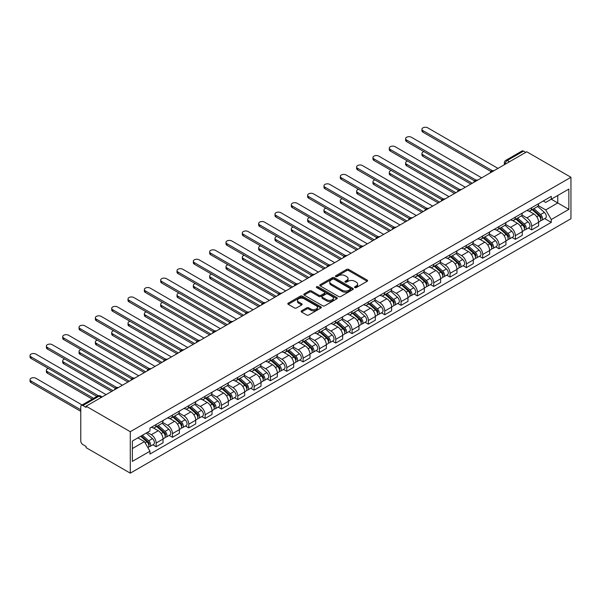 <?xml version="1.0" encoding="UTF-8"?>
<svg xmlns="http://www.w3.org/2000/svg" width="601" height="601" viewBox="0 0 601 601"><rect width="100%" height="100%" fill="white"/><g stroke="black" fill="none" stroke-linecap="round" stroke-linejoin="round"><path stroke-width="0.9" d="M354.83 287.586A1.014 0.586 0 0 0 356.265 287.586L367.188 281.283A1.45 0.841 0 0 0 367.609 280.69A1.45 0.841 0 0 0 367.188 280.096L348.693 269.421A1.45 0.841 0 0 0 346.634 269.421L335.719 275.724A1.014 0.586 0 0 0 335.418 276.137A1.014 0.586 0 0 0 335.719 276.55A1.014 0.586 0 0 0 337.161 276.55L338.573 275.739A4.65 2.682 0 0 1 345.147 275.739L346.687 276.625A4.65 2.682 0 0 1 348.047 278.526A4.65 2.682 0 0 1 346.687 280.419L345.274 281.238A1.014 0.586 0 0 0 344.974 281.651A1.014 0.586 0 0 0 345.274 282.064A1.014 0.586 0 0 0 346.717 282.064L348.129 281.253A4.65 2.682 0 0 1 354.703 281.253L356.243 282.139A4.65 2.682 0 0 1 357.603 284.04A4.65 2.682 0 0 1 356.243 285.941L354.83 286.752A1.014 0.586 0 0 0 354.53 287.173A1.014 0.586 0 0 0 354.83 287.586L354.83 286.752M301.529 310.822A1.45 0.841 0 0 0 301.109 311.416A1.45 0.841 0 0 0 301.529 312.009L306.72 315.007A1.45 0.841 0 0 0 308.779 315.007L320.896 308.005A1.45 0.841 0 0 0 321.325 307.411A1.45 0.841 0 0 0 320.896 306.818L302.408 296.143A1.45 0.841 0 0 0 300.35 296.143L288.225 303.144A1.45 0.841 0 0 0 287.804 303.73A1.45 0.841 0 0 0 288.225 304.324L294.498 307.945A1.45 0.841 0 0 0 296.548 307.945L301.74 304.947A1.45 0.841 0 0 0 302.16 304.354A1.45 0.841 0 0 0 301.74 303.76L298.629 301.972A3.884 2.246 0 0 1 297.487 300.38A3.884 2.246 0 0 1 299.891 298.306A3.884 2.246 0 0 1 304.129 298.795L316.299 305.826A3.884 2.246 0 0 1 317.441 307.411A3.884 2.246 0 0 1 315.037 309.485A3.884 2.246 0 0 1 310.807 308.997L308.779 307.825A1.45 0.841 0 0 0 306.72 307.825L301.529 310.822L301.529 312.009M130.274 431.698L86.108 406.193L526.777 151.775L570.95 177.28L130.274 431.698L130.274 473.152L570.95 218.734L570.95 177.28M338.671 296.556A1.45 0.841 0 0 0 340.729 296.556L352.855 289.554A1.45 0.841 0 0 0 353.275 288.961A1.45 0.841 0 0 0 352.855 288.367L334.359 277.692A1.45 0.841 0 0 0 332.3 277.692L320.183 284.694A1.45 0.841 0 0 0 319.755 285.287A1.45 0.841 0 0 0 320.183 285.881L338.671 296.556M317.043 287.804A1.014 0.586 0 0 1 318.072 287.947L318.072 286.737L336.876 297.593A1.45 0.841 0 0 1 337.304 298.186A1.45 0.841 0 0 1 336.876 298.78L324.75 305.781A1.45 0.841 0 0 1 322.699 305.781L304.204 295.106L304.204 293.919A1.45 0.841 0 0 0 303.775 294.513A1.45 0.841 0 0 0 304.204 295.106M304.204 293.919L309.395 290.922A1.45 0.841 0 0 1 311.446 290.922L318.943 295.249A1.45 0.841 0 0 0 321.002 295.249L324.442 293.265A1.45 0.841 0 0 0 324.871 292.672A1.45 0.841 0 0 0 324.442 292.078L316.637 287.571A1.014 0.586 0 0 1 316.336 287.158A1.014 0.586 0 0 1 316.967 286.609A1.014 0.586 0 0 1 318.072 286.737M86.108 406.193L86.108 407.403L82.863 405.532A2.96 1.713 -120 0 0 81.383 405.382A2.96 1.713 -120 0 0 80.767 406.742L80.767 440.946A2.96 1.713 -120 0 0 82.863 444.567L86.108 446.445L86.108 447.655L130.274 473.152M509.505 161.744L507.312 160.475A2.96 1.713 60 0 0 505.832 160.332L522.051 150.964A2.96 1.713 60 0 1 523.531 151.114L507.312 160.475A2.96 1.713 120 0 0 505.216 164.103L505.216 164.223M525.732 152.384L523.531 151.114M531.697 207.676A6.806 3.929 60 0 1 530.285 210.733L537.196 206.744A6.806 3.929 -120 0 0 538.609 203.686M521.893 215.008L526.882 217.893A6.806 3.929 60 0 1 531.697 226.231L538.609 222.242A6.806 3.929 -120 0 0 533.793 213.903L528.85 211.049M538.609 222.242L538.609 225.923L531.697 229.913L528.384 228.004M530.285 210.733A6.806 3.929 60 0 1 526.934 210.425M531.697 226.231L531.697 229.913M515.365 217.104A6.806 3.929 60 0 1 513.96 220.161L520.864 216.172A6.806 3.929 -120 0 0 522.277 213.115M512.06 237.433L515.365 239.341L522.277 235.352L522.277 231.67A6.806 3.929 -120 0 0 517.461 223.332L512.518 220.469M513.96 220.161A6.806 3.929 60 0 1 510.61 219.853M505.561 224.436L510.557 227.313A6.806 3.929 60 0 1 515.365 235.66L515.365 239.341M499.04 226.532A6.806 3.929 60 0 1 497.628 229.59L504.539 225.6A6.806 3.929 -120 0 0 505.944 222.543M495.727 246.861L499.04 248.769L505.952 244.78L505.952 241.099A6.806 3.929 -120 0 0 501.136 232.752L496.186 229.898M497.628 229.59A6.806 3.929 60 0 1 494.277 229.281M489.237 233.864L494.225 236.741A6.806 3.929 60 0 1 499.04 245.08L499.04 248.769M482.708 235.96A6.806 3.929 60 0 1 481.303 239.018L488.207 235.029A6.806 3.929 -120 0 0 489.62 231.971M479.395 256.281L482.708 258.197L489.62 254.208L489.62 250.519A6.806 3.929 -120 0 0 484.804 242.18L479.861 239.326M481.303 239.018A6.806 3.929 60 0 1 477.945 238.71M472.904 243.292L477.893 246.17A6.806 3.929 60 0 1 482.708 254.508L482.708 258.197M466.384 245.388A6.806 3.929 60 0 1 464.971 248.446L471.883 244.457A6.806 3.929 -120 0 0 473.287 241.399M463.07 265.71L466.384 267.625L473.287 263.636L473.287 259.948A6.806 3.929 -120 0 0 468.472 251.609L463.529 248.754M464.971 248.446A6.806 3.929 60 0 1 461.621 248.138M456.58 252.72L461.568 255.598A6.806 3.929 60 0 1 466.384 263.937L466.384 267.625M450.051 254.816A6.806 3.929 60 0 1 448.639 257.867L455.55 253.885A6.806 3.929 -120 0 0 456.963 250.827M446.738 275.138L450.051 277.053L456.963 273.064L456.963 269.376A6.806 3.929 -120 0 0 452.147 261.037L447.204 258.182M448.639 257.867A6.806 3.929 60 0 1 445.288 257.566M440.248 262.149L445.236 265.026A6.806 3.929 60 0 1 450.051 273.365L450.051 277.053M433.727 264.237A6.806 3.929 60 0 1 432.314 267.295L439.218 263.306A6.806 3.929 -120 0 0 440.631 260.256M430.414 284.566L433.727 286.482L440.631 282.493L440.631 278.804A6.806 3.929 -120 0 0 435.815 270.465L430.872 267.61M432.314 267.295A6.806 3.929 60 0 1 428.964 266.987M423.923 271.569L428.911 274.454A6.806 3.929 60 0 1 433.727 282.793L433.727 286.482M417.394 273.665A6.806 3.929 60 0 1 415.982 276.723L422.894 272.734A6.806 3.929 -120 0 0 424.306 269.676M414.081 293.994L417.394 295.91L424.306 291.921L424.306 288.232A6.806 3.929 -120 0 0 419.49 279.893L414.547 277.038M415.982 276.723A6.806 3.929 60 0 1 412.632 276.415M407.591 280.998L412.579 283.882A6.806 3.929 60 0 1 417.394 292.221L417.394 295.91M401.062 283.094A6.806 3.929 60 0 1 399.657 286.151L406.561 282.162A6.806 3.929 -120 0 0 407.974 279.104M397.757 303.422L401.062 305.338L407.974 301.349L407.974 297.66A6.806 3.929 -120 0 0 403.158 289.321L398.215 286.467M399.657 286.151A6.806 3.929 60 0 1 396.307 285.843M391.259 290.426L396.254 293.311A6.806 3.929 60 0 1 401.062 301.649L401.062 305.338M384.738 292.522A6.806 3.929 60 0 1 383.325 295.579L390.237 291.59A6.806 3.929 -120 0 0 391.642 288.533M381.425 312.851L384.738 314.759L391.642 310.777L391.642 307.088A6.806 3.929 -120 0 0 386.834 298.75L381.883 295.895M383.325 295.579A6.806 3.929 60 0 1 379.975 295.271M374.934 299.854L379.922 302.739A6.806 3.929 60 0 1 384.738 311.078L384.738 314.759M368.405 301.95A6.806 3.929 60 0 1 367.001 305.007L373.905 301.018A6.806 3.929 -120 0 0 375.317 297.961M365.092 322.279L368.405 324.187L375.317 320.198L375.317 316.517A6.806 3.929 -120 0 0 370.501 308.178L365.558 305.323M367.001 305.007A6.806 3.929 60 0 1 363.643 304.699M358.602 309.282L363.59 312.167A6.806 3.929 60 0 1 368.405 320.506L368.405 324.187M352.081 311.378A6.806 3.929 60 0 1 350.668 314.436L357.58 310.447A6.806 3.929 -120 0 0 358.985 307.389M348.768 331.707L352.081 333.615L358.985 329.626L358.985 325.945A6.806 3.929 -120 0 0 354.169 317.606L349.226 314.751M350.668 314.436A6.806 3.929 60 0 1 347.318 314.128M342.277 318.71L347.265 321.588A6.806 3.929 60 0 1 352.081 329.934L352.081 333.615M335.749 320.806A6.806 3.929 60 0 1 334.336 323.864L341.248 319.875A6.806 3.929 -120 0 0 342.66 316.817M332.436 341.135L335.749 343.043L342.66 339.054L342.66 335.373A6.806 3.929 -120 0 0 337.845 327.027L332.901 324.172M334.336 323.864A6.806 3.929 60 0 1 330.986 323.556M325.945 328.138L330.933 331.016A6.806 3.929 60 0 1 335.749 339.355L335.749 343.043M319.424 330.234A6.806 3.929 60 0 1 318.012 333.292L324.916 329.303A6.806 3.929 -120 0 0 326.328 326.245M316.111 350.563L319.424 352.471L326.328 348.482L326.328 344.794A6.806 3.929 -120 0 0 321.512 336.455L316.569 333.6M318.012 333.292A6.806 3.929 60 0 1 314.661 332.984M309.62 337.567L314.608 340.444A6.806 3.929 60 0 1 319.424 348.783L319.424 352.471M303.092 339.663A6.806 3.929 60 0 1 301.679 342.72L308.591 338.731A6.806 3.929 -120 0 0 310.003 335.674M299.779 359.984L303.092 361.9L310.003 357.911L310.003 354.222A6.806 3.929 -120 0 0 305.188 345.883L300.237 343.028M301.679 342.72A6.806 3.929 60 0 1 298.329 342.412M293.288 346.995L298.276 349.872A6.806 3.929 60 0 1 303.092 358.211L303.092 361.9M286.76 349.091A6.806 3.929 60 0 1 285.355 352.141L292.259 348.159A6.806 3.929 -120 0 0 293.671 345.102M283.454 369.412L286.76 371.328L293.671 367.339L293.671 363.65A6.806 3.929 -120 0 0 288.856 355.311L283.912 352.456M285.355 352.141A6.806 3.929 60 0 1 282.004 351.84M276.956 356.423L281.952 359.3A6.806 3.929 60 0 1 286.76 367.639L286.76 371.328M270.435 358.512A6.806 3.929 60 0 1 269.023 361.569L275.934 357.58A6.806 3.929 -120 0 0 277.339 354.53M267.122 378.84L270.435 380.756L277.339 376.767L277.339 373.078A6.806 3.929 -120 0 0 272.531 364.739L267.58 361.885M269.023 361.569A6.806 3.929 60 0 1 265.672 361.261M260.631 365.844L265.619 368.729A6.806 3.929 60 0 1 270.435 377.067L270.435 380.756M254.103 367.94A6.806 3.929 60 0 1 252.698 370.997L259.602 367.008A6.806 3.929 -120 0 0 261.014 363.951M250.79 388.269L254.103 390.184L261.014 386.195L261.014 382.506A6.806 3.929 -120 0 0 256.199 374.168L251.256 371.313M252.698 370.997A6.806 3.929 60 0 1 249.34 370.689M244.299 375.272L249.287 378.157A6.806 3.929 60 0 1 254.103 386.496L254.103 390.184M237.778 377.368A6.806 3.929 60 0 1 236.366 380.425L243.277 376.436A6.806 3.929 -120 0 0 244.682 373.379M234.465 397.697L237.778 399.612L244.682 395.623L244.682 391.935A6.806 3.929 -120 0 0 239.867 383.596L234.923 380.741M236.366 380.425A6.806 3.929 60 0 1 233.015 380.117M227.974 384.7L232.963 387.585A6.806 3.929 60 0 1 237.778 395.924L237.778 399.612M221.446 386.796A6.806 3.929 60 0 1 220.034 389.854L226.945 385.865A6.806 3.929 -120 0 0 228.357 382.807M218.133 407.125L221.446 409.033L228.357 405.051L228.357 401.363A6.806 3.929 -120 0 0 223.542 393.024L218.599 390.169M220.034 389.854A6.806 3.929 60 0 1 216.683 389.546M211.642 394.128L216.63 397.013A6.806 3.929 60 0 1 221.446 405.352L221.446 409.033M205.121 396.224A6.806 3.929 60 0 1 203.709 399.282L210.613 395.293A6.806 3.929 -120 0 0 212.025 392.235M201.808 416.553L205.121 418.461L212.025 414.472L212.025 410.791A6.806 3.929 -120 0 0 207.21 402.452L202.267 399.597M203.709 399.282A6.806 3.929 60 0 1 200.358 398.974M195.31 403.556L200.306 406.441A6.806 3.929 60 0 1 205.121 414.78L205.121 418.461M188.789 405.652A6.806 3.929 60 0 1 187.377 408.71L194.288 404.721A6.806 3.929 -120 0 0 195.701 401.663M185.476 425.981L188.789 427.889L195.701 423.9L195.701 420.219A6.806 3.929 -120 0 0 190.885 411.88L185.934 409.026M187.377 408.71A6.806 3.929 60 0 1 184.026 408.402M178.985 412.985L183.974 415.862A6.806 3.929 60 0 1 188.789 424.208L188.789 427.889M172.457 415.081A6.806 3.929 60 0 1 171.052 418.138L177.956 414.149A6.806 3.929 -120 0 0 179.368 411.092M169.151 435.409L172.457 437.318L179.368 433.329L179.368 429.647A6.806 3.929 -120 0 0 174.553 421.301L169.61 418.446M171.052 418.138A6.806 3.929 60 0 1 167.702 417.83M162.653 422.413L167.649 425.29A6.806 3.929 60 0 1 172.457 433.629L172.457 437.318M156.132 424.509A6.806 3.929 60 0 1 154.72 427.566L161.631 423.577A6.806 3.929 -120 0 0 163.036 420.52M152.819 444.838L156.132 446.746L163.036 442.757L163.036 439.068A6.806 3.929 -120 0 0 158.228 430.729L153.278 427.874M154.72 427.566A6.806 3.929 60 0 1 151.369 427.258M147.335 432.427L151.317 434.718A6.806 3.929 60 0 1 156.132 443.057L156.132 446.746M543.266 200.997L545.723 202.417L568.854 189.06L557.758 195.468L557.758 202.965L545.723 209.914L538.226 205.58M132.37 448.556L144.405 441.607L149.957 451.216L132.37 461.373L132.37 441.066L149.957 430.909L149.957 428.07L551.275 196.377L551.275 199.216L568.854 209.366L551.275 219.523L545.723 209.914M568.854 189.06L568.854 209.366M149.957 451.216L149.957 454.055L551.275 222.362L551.275 219.523M144.405 441.607L137.914 437.866M544.716 218.576L551.275 222.362M355.236 287.729L356.243 287.15A4.65 2.682 0 0 0 357.603 285.25L357.603 284.04M348.047 278.526L348.047 279.735A4.65 2.682 0 0 1 346.687 281.629L345.68 282.215M367.166 281.291L348.693 270.63A1.45 0.841 0 0 0 346.634 270.63L336.124 276.693M352.832 289.569L334.359 278.902A1.45 0.841 0 0 0 332.3 278.902L320.198 285.888L320.183 284.694M350.285 289.381A1.014 0.586 0 0 0 350.578 288.961A1.014 0.586 0 0 0 350.285 288.548L334.051 279.18A1.014 0.586 0 0 0 332.608 279.18L331.121 280.036A4.65 2.682 0 0 0 329.761 281.937A4.65 2.682 0 0 0 331.121 283.83L342.217 290.238A4.65 2.682 0 0 0 348.79 290.238L350.285 289.381L350.285 290.591A1.014 0.586 0 0 0 350.578 290.17L350.578 288.961M329.761 281.937L329.761 283.146A4.65 2.682 0 0 0 331.121 285.039L331.121 283.83M350.285 290.591L348.79 291.447A4.65 2.682 0 0 1 342.217 291.447L331.121 285.039M304.219 295.114L309.395 292.131L309.395 290.922M324.871 292.672L324.871 293.881A1.45 0.841 0 0 1 324.442 294.475L321.002 296.458A1.45 0.841 0 0 1 318.943 296.458L311.446 292.131A1.45 0.841 0 0 0 309.395 292.131M318.072 287.947L336.853 298.795M326.726 299.741A3.884 2.246 0 0 0 330.963 300.23A3.884 2.246 0 0 0 333.367 298.156A3.884 2.246 0 0 0 332.225 296.571L327.936 294.092A1.45 0.841 0 0 0 325.885 294.092L322.436 296.083A1.45 0.841 0 0 0 322.016 296.676A1.45 0.841 0 0 0 322.436 297.27L326.726 299.741L326.726 300.951A3.884 2.246 0 0 0 330.963 301.439A3.884 2.246 0 0 0 333.367 299.366L333.367 298.156M322.016 296.676L322.016 297.886A1.45 0.841 0 0 0 322.436 298.479L322.436 297.27M326.726 300.951L322.436 298.479M317.441 307.411L317.441 308.621A3.884 2.246 0 0 1 315.037 310.694A3.884 2.246 0 0 1 310.807 310.206L308.779 309.034A1.45 0.841 0 0 0 306.72 309.034L301.552 312.017M297.487 300.38L297.487 301.589A3.884 2.246 0 0 0 298.629 303.174L298.629 301.972M301.717 304.962L298.629 303.174M320.896 306.818L320.896 308.005L302.408 297.352A1.45 0.841 0 0 0 300.35 297.352L288.247 304.339M532.17 209.644L538.827 215.586A3.704 2.134 60 0 1 539.983 221.303L538.601 222.1M532.343 209.802L535.476 211.612M423.93 151.625A3.403 1.968 -0 0 0 421.947 153.405A3.403 1.968 -0 0 0 422.946 154.795L472.243 183.26M532.839 209.261L540.246 215.864A1.773 1.029 60 0 1 540.802 218.614A1.773 1.029 60 0 1 540.637 218.674M533.951 208.615L540.6 214.557A3.704 2.134 60 0 1 541.764 220.282A3.704 2.134 60 0 1 540.645 220.394M537.662 206.391L544.371 212.378A3.704 2.134 60 0 1 545.535 218.103L541.764 220.282M470.883 184.049L422.946 156.373A3.403 1.968 180 0 1 421.947 154.975L421.947 153.405M490.957 171.465L422.946 132.197A3.403 1.968 180 0 1 421.947 130.808L421.947 129.238A3.403 1.968 -0 0 0 422.946 130.627L492.309 170.669M497.996 168.393L427.754 127.848A3.403 1.968 -0 0 0 424.051 127.42A3.403 1.968 -0 0 0 421.947 129.238M515.838 219.072L522.494 225.007A3.704 2.134 60 0 1 523.659 230.731L522.277 231.528M516.019 219.23L519.151 221.04M407.598 161.045A3.403 1.968 -0 0 0 405.615 162.833A3.403 1.968 -0 0 0 406.614 164.223L455.911 192.688M516.514 218.689L523.914 225.292A1.773 1.029 60 0 1 524.47 228.042A1.773 1.029 60 0 1 524.312 228.102M517.619 218.043L524.275 223.985A3.704 2.134 60 0 1 525.439 229.702A3.704 2.134 60 0 1 524.32 229.822M521.33 215.819L528.046 221.807A3.704 2.134 60 0 1 529.203 227.531L525.439 229.702M454.551 193.477L406.614 165.793A3.403 1.968 180 0 1 405.615 164.404L405.615 162.833M499.514 228.5L506.162 234.435A3.704 2.134 60 0 1 507.327 240.16L505.944 240.956M499.686 228.658L502.819 230.468M391.274 170.474A3.403 1.968 -0 0 0 389.29 172.262A3.403 1.968 -0 0 0 390.282 173.651L439.586 202.116M500.182 228.11L507.59 234.721A1.773 1.029 60 0 1 508.145 237.47A1.773 1.029 60 0 1 507.98 237.53M501.294 227.471L507.943 233.413A3.704 2.134 60 0 1 509.107 239.13A3.704 2.134 60 0 1 507.988 239.251M504.998 225.247L511.714 231.235A3.704 2.134 60 0 1 512.878 236.959L509.107 239.13M438.227 202.905L390.282 175.222A3.403 1.968 180 0 1 389.29 173.832L389.29 172.262M474.625 180.893L406.614 141.626A3.403 1.968 180 0 1 405.615 140.236L405.615 138.658A3.403 1.968 -0 0 0 406.614 140.056L475.977 180.097M481.664 177.821L411.43 137.268A3.403 1.968 -0 0 0 407.718 136.848A3.403 1.968 -0 0 0 405.615 138.658M458.3 190.314L390.282 151.054A3.403 1.968 180 0 1 389.29 149.664L389.29 148.086A3.403 1.968 -0 0 0 390.282 149.476L459.652 189.525M465.332 187.249L395.097 146.697A3.403 1.968 -0 0 0 391.386 146.276A3.403 1.968 -0 0 0 389.29 148.086M483.181 237.928L489.838 243.863A3.704 2.134 60 0 1 491.002 249.588L489.62 250.384M483.362 238.086L486.494 239.897M374.941 179.902A3.403 1.968 -0 0 0 372.958 181.69A3.403 1.968 -0 0 0 373.957 183.08L423.254 211.544M483.858 237.538L491.257 244.149A1.773 1.029 60 0 1 491.813 246.891A1.773 1.029 60 0 1 491.656 246.958M484.962 236.899L491.618 242.842A3.704 2.134 60 0 1 492.775 248.559A3.704 2.134 60 0 1 491.663 248.679M488.673 234.675L495.382 240.663A3.704 2.134 60 0 1 496.546 246.387L492.775 248.559M421.894 212.326L373.957 184.65A3.403 1.968 180 0 1 372.958 183.26L372.958 181.69M466.857 247.357L473.505 253.291A3.704 2.134 60 0 1 474.67 259.016L473.287 259.812M467.03 247.514L470.162 249.317M358.617 189.33A3.403 1.968 -0 0 0 356.626 191.118A3.403 1.968 -0 0 0 357.625 192.508L406.93 220.973M467.525 246.966L474.933 253.577A1.773 1.029 60 0 1 475.489 256.319A1.773 1.029 60 0 1 475.323 256.387M468.63 246.327L475.286 252.262A3.704 2.134 60 0 1 476.45 257.987A3.704 2.134 60 0 1 475.331 258.107M472.341 244.104L479.057 250.091A3.704 2.134 60 0 1 480.214 255.816L476.45 257.987M405.57 221.754L357.625 194.078A3.403 1.968 180 0 1 356.626 192.688L356.626 191.118M450.525 256.785L457.181 262.72A3.704 2.134 60 0 1 458.338 268.444L456.963 269.24M450.705 256.943L453.83 258.746M342.285 198.758A3.403 1.968 -0 0 0 340.301 200.546A3.403 1.968 -0 0 0 341.3 201.936L390.597 230.401M451.193 256.394L458.601 263.005A1.773 1.029 60 0 1 459.156 265.747A1.773 1.029 60 0 1 458.999 265.815M452.305 255.756L458.961 261.69A3.704 2.134 60 0 1 460.118 267.415A3.704 2.134 60 0 1 458.999 267.535M456.016 253.532L462.725 259.519A3.704 2.134 60 0 1 463.889 265.236L460.118 267.415M389.238 231.182L341.3 203.506A3.403 1.968 180 0 1 340.301 202.116L340.301 200.546M441.968 199.742L373.957 160.475A3.403 1.968 180 0 1 372.958 159.085L372.958 157.515A3.403 1.968 -0 0 0 373.957 158.904L443.32 198.954M449.007 196.677L378.773 156.125A3.403 1.968 -0 0 0 375.062 155.704A3.403 1.968 -0 0 0 372.958 157.515M425.643 209.171L357.625 169.903A3.403 1.968 180 0 1 356.626 168.513L356.626 166.943A3.403 1.968 -0 0 0 357.625 168.333L426.988 208.382M432.675 206.105L362.441 165.553A3.403 1.968 -0 0 0 358.729 165.125A3.403 1.968 -0 0 0 356.626 166.943M409.311 218.599L341.3 179.331A3.403 1.968 180 0 1 340.301 177.941L340.301 176.371A3.403 1.968 -0 0 0 341.3 177.761L410.663 217.81M416.35 215.534L346.116 174.981A3.403 1.968 -0 0 0 342.405 174.553A3.403 1.968 -0 0 0 340.301 176.371M434.192 266.213L440.849 272.148A3.704 2.134 60 0 1 442.013 277.872L440.631 278.669M434.373 266.371L437.505 268.174M325.96 208.186A3.403 1.968 -0 0 0 323.969 209.974A3.403 1.968 -0 0 0 324.968 211.364L374.273 239.829M434.869 265.822L442.268 272.426A1.773 1.029 60 0 1 442.832 275.175A1.773 1.029 60 0 1 442.667 275.243M435.973 265.184L442.629 271.119A3.704 2.134 60 0 1 443.793 276.843A3.704 2.134 60 0 1 442.674 276.963M439.684 262.953L446.4 268.947A3.704 2.134 60 0 1 447.557 274.665L443.793 276.843M372.905 240.61L324.968 212.934A3.403 1.968 180 0 1 323.969 211.544L323.969 209.974M392.979 228.027L324.968 188.759A3.403 1.968 180 0 1 323.969 187.369L323.969 185.799A3.403 1.968 -0 0 0 324.968 187.189L394.331 227.238M400.018 224.962L329.784 184.409A3.403 1.968 -0 0 0 326.073 183.981A3.403 1.968 -0 0 0 323.969 185.799M417.868 275.641L424.524 281.576A3.704 2.134 60 0 1 425.681 287.301L424.298 288.097M418.041 275.791L421.173 277.602M309.628 217.615A3.403 1.968 -0 0 0 307.644 219.403A3.403 1.968 -0 0 0 308.636 220.792L357.941 249.25M418.536 275.25L425.944 281.854A1.773 1.029 60 0 1 426.5 284.604A1.773 1.029 60 0 1 426.334 284.671M419.648 274.612L426.297 280.547A3.704 2.134 60 0 1 427.461 286.271A3.704 2.134 60 0 1 426.342 286.392M423.359 272.381L430.068 278.376A3.704 2.134 60 0 1 431.233 284.093L427.461 286.271M356.581 250.039L308.636 222.362A3.403 1.968 180 0 1 307.644 220.973L307.644 219.403M376.654 237.455L308.636 198.187A3.403 1.968 180 0 1 307.644 196.797L307.644 195.227A3.403 1.968 -0 0 0 308.636 196.617L378.006 236.666M383.693 234.39L313.452 193.838A3.403 1.968 -0 0 0 309.748 193.409A3.403 1.968 -0 0 0 307.644 195.227M401.536 285.062L408.192 291.004A3.704 2.134 60 0 1 409.356 296.729L407.974 297.525M401.716 285.22L404.849 287.03M293.296 227.043A3.403 1.968 -0 0 0 291.312 228.831A3.403 1.968 -0 0 0 292.311 230.221L341.608 258.678M402.212 284.679L409.612 291.282A1.773 1.029 60 0 1 410.167 294.032A1.773 1.029 60 0 1 410.01 294.092M403.316 284.04L409.972 289.975A3.704 2.134 60 0 1 411.137 295.7A3.704 2.134 60 0 1 410.017 295.82M407.027 281.809L413.736 287.796A3.704 2.134 60 0 1 414.9 293.521L411.137 295.7M340.249 259.467L292.311 231.791A3.403 1.968 180 0 1 291.312 230.401L291.312 228.831M360.322 246.883L292.311 207.615A3.403 1.968 180 0 1 291.312 206.226L291.312 204.656A3.403 1.968 -0 0 0 292.311 206.045L361.674 246.094M367.361 243.811L297.127 203.266A3.403 1.968 -0 0 0 293.416 202.838A3.403 1.968 -0 0 0 291.312 204.656M385.211 294.49L391.86 300.432A3.704 2.134 60 0 1 393.024 306.149L391.642 306.953M385.384 294.648L388.516 296.458M276.971 236.471A3.403 1.968 -0 0 0 274.988 238.251A3.403 1.968 -0 0 0 275.979 239.641L325.284 268.106M385.88 294.107L393.287 300.71A1.773 1.029 60 0 1 393.843 303.46A1.773 1.029 60 0 1 393.678 303.52M386.991 293.468L393.64 299.403A3.704 2.134 60 0 1 394.804 305.128A3.704 2.134 60 0 1 393.685 305.24M390.695 291.237L397.411 297.225A3.704 2.134 60 0 1 398.576 302.949L394.804 305.128M323.924 268.895L275.979 241.219A3.403 1.968 180 0 1 274.988 239.829L274.988 238.251M343.997 256.311L275.979 217.044A3.403 1.968 180 0 1 274.988 215.654L274.988 214.084A3.403 1.968 -0 0 0 275.979 215.474L345.35 255.515M351.029 253.239L280.795 212.694A3.403 1.968 -0 0 0 277.084 212.266A3.403 1.968 -0 0 0 274.988 214.084M368.879 303.918L375.535 309.861A3.704 2.134 60 0 1 376.699 315.578L375.317 316.374M369.059 304.076L372.192 305.886M260.639 245.899A3.403 1.968 -0 0 0 258.655 247.68A3.403 1.968 -0 0 0 259.655 249.069L308.952 277.534M369.555 303.535L376.955 310.139A1.773 1.029 60 0 1 377.511 312.888A1.773 1.029 60 0 1 377.353 312.948M370.659 302.896L377.315 308.831A3.704 2.134 60 0 1 378.472 314.556A3.704 2.134 60 0 1 377.36 314.669M374.37 300.665L381.079 306.653A3.704 2.134 60 0 1 382.244 312.377L378.472 314.556M307.592 278.323L259.655 250.647A3.403 1.968 180 0 1 258.655 249.257L258.655 247.68M327.665 265.74L259.655 226.472A3.403 1.968 180 0 1 258.655 225.082L258.655 223.512A3.403 1.968 -0 0 0 259.655 224.902L329.017 264.943M334.704 262.667L264.47 222.122A3.403 1.968 -0 0 0 260.759 221.694A3.403 1.968 -0 0 0 258.655 223.512M352.554 313.346L359.203 319.281A3.704 2.134 60 0 1 360.367 325.006L358.985 325.802M352.727 313.504L355.86 315.315M244.314 255.32A3.403 1.968 -0 0 0 242.323 257.108A3.403 1.968 -0 0 0 243.322 258.498L292.627 286.962M353.223 312.963L360.63 319.567A1.773 1.029 60 0 1 361.186 322.316A1.773 1.029 60 0 1 361.021 322.376M354.327 312.317L360.983 318.26A3.704 2.134 60 0 1 362.148 323.977A3.704 2.134 60 0 1 361.028 324.097M358.038 310.093L364.754 316.081A3.704 2.134 60 0 1 365.911 321.805L362.148 323.977M291.267 287.751L243.322 260.068A3.403 1.968 180 0 1 242.323 258.678L242.323 257.108M311.333 275.168L243.322 235.9A3.403 1.968 180 0 1 242.323 234.51L242.323 232.94A3.403 1.968 -0 0 0 243.322 234.33L312.685 274.372M318.372 272.095L248.138 231.543A3.403 1.968 -0 0 0 244.427 231.122A3.403 1.968 -0 0 0 242.323 232.94M336.222 322.775L342.878 328.709A3.704 2.134 60 0 1 344.035 334.434L342.66 335.23M336.395 322.932L339.527 324.743M227.982 264.748A3.403 1.968 -0 0 0 225.999 266.536A3.403 1.968 -0 0 0 226.998 267.926L276.295 296.391M336.891 322.384L344.298 328.995A1.773 1.029 60 0 1 344.854 331.744A1.773 1.029 60 0 1 344.696 331.805M338.002 321.745L344.658 327.688A3.704 2.134 60 0 1 345.815 333.405A3.704 2.134 60 0 1 344.696 333.525M341.714 319.522L348.422 325.509A3.704 2.134 60 0 1 349.587 331.234L345.815 333.405M274.935 297.179L226.998 269.496A3.403 1.968 180 0 1 225.999 268.106L225.999 266.536M295.008 284.589L226.998 245.328A3.403 1.968 180 0 1 225.999 243.938L225.999 242.361A3.403 1.968 -0 0 0 226.998 243.751L296.361 283.8M302.048 281.523L231.813 240.971A3.403 1.968 -0 0 0 228.102 240.55A3.403 1.968 -0 0 0 225.999 242.361M319.89 332.203L326.546 338.138A3.704 2.134 60 0 1 327.71 343.862L326.328 344.658M320.07 332.361L323.203 334.171M211.657 274.176A3.403 1.968 -0 0 0 209.666 275.964A3.403 1.968 -0 0 0 210.666 277.354L259.97 305.819M320.566 331.812L327.966 338.423A1.773 1.029 60 0 1 328.529 341.165A1.773 1.029 60 0 1 328.364 341.233M321.67 331.174L328.326 337.116A3.704 2.134 60 0 1 329.491 342.833A3.704 2.134 60 0 1 328.371 342.953M325.381 328.95L332.098 334.937A3.704 2.134 60 0 1 333.255 340.662L329.491 342.833M258.603 306.6L210.666 278.924A3.403 1.968 180 0 1 209.666 277.534L209.666 275.964M278.676 294.017L210.666 254.749A3.403 1.968 180 0 1 209.666 253.359L209.666 251.789A3.403 1.968 -0 0 0 210.666 253.179L280.028 293.228M285.715 290.952L215.481 250.399A3.403 1.968 -0 0 0 211.77 249.978A3.403 1.968 -0 0 0 209.666 251.789M303.565 341.631L310.221 347.566A3.704 2.134 60 0 1 311.378 353.29L309.996 354.087M303.738 341.789L306.871 343.592M195.325 283.604A3.403 1.968 -0 0 0 193.342 285.392A3.403 1.968 -0 0 0 194.333 286.782L243.638 315.247M304.234 341.24L311.641 347.851A1.773 1.029 60 0 1 312.197 350.593A1.773 1.029 60 0 1 312.032 350.661M305.346 340.602L311.994 346.537A3.704 2.134 60 0 1 313.159 352.261A3.704 2.134 60 0 1 312.039 352.381M309.057 338.378L315.765 344.365A3.704 2.134 60 0 1 316.93 350.09L313.159 352.261M242.278 316.028L194.333 288.352A3.403 1.968 180 0 1 193.342 286.962L193.342 285.392M262.352 303.445L194.333 264.177A3.403 1.968 180 0 1 193.342 262.787L193.342 261.217A3.403 1.968 -0 0 0 194.333 262.607L263.704 302.656M269.391 300.38L199.149 259.827A3.403 1.968 -0 0 0 195.445 259.399A3.403 1.968 -0 0 0 193.342 261.217M287.233 351.059L293.889 356.994A3.704 2.134 60 0 1 295.053 362.719L293.671 363.515M287.413 351.217L290.546 353.02M178.993 293.033A3.403 1.968 -0 0 0 177.01 294.821A3.403 1.968 -0 0 0 178.009 296.21L227.306 324.675M287.909 350.668L295.309 357.279A1.773 1.029 60 0 1 295.865 360.022A1.773 1.029 60 0 1 295.707 360.089M289.013 350.03L295.669 355.965A3.704 2.134 60 0 1 296.834 361.689A3.704 2.134 60 0 1 295.715 361.81M292.725 347.806L299.433 353.794A3.704 2.134 60 0 1 300.598 359.511L296.834 361.689M225.946 325.457L178.009 297.78A3.403 1.968 180 0 1 177.01 296.391L177.01 294.821M246.019 312.873L178.009 273.605A3.403 1.968 180 0 1 177.01 272.215L177.01 270.645A3.403 1.968 -0 0 0 178.009 272.035L247.372 312.084M253.059 309.808L182.824 269.256A3.403 1.968 -0 0 0 179.113 268.827A3.403 1.968 -0 0 0 177.01 270.645M270.908 360.487L277.557 366.422A3.704 2.134 60 0 1 278.721 372.147L277.339 372.943M271.081 360.645L274.214 362.448M162.668 302.461A3.403 1.968 -0 0 0 160.685 304.249A3.403 1.968 -0 0 0 161.677 305.639L210.981 334.103M271.577 360.097L278.984 366.708A1.773 1.029 60 0 1 279.54 369.45A1.773 1.029 60 0 1 279.375 369.517M272.689 359.458L279.337 365.393A3.704 2.134 60 0 1 280.502 371.118A3.704 2.134 60 0 1 279.382 371.238M276.392 357.227L283.109 363.222A3.704 2.134 60 0 1 284.273 368.939L280.502 371.118M209.621 334.885L161.677 307.209A3.403 1.968 180 0 1 160.685 305.819L160.685 304.249M229.695 322.301L161.677 283.033A3.403 1.968 180 0 1 160.685 281.644L160.685 280.074A3.403 1.968 -0 0 0 161.677 281.463L231.047 321.512M236.726 319.236L166.492 278.684A3.403 1.968 -0 0 0 162.781 278.255A3.403 1.968 -0 0 0 160.685 280.074M254.576 369.915L261.232 375.85A3.704 2.134 60 0 1 262.397 381.575L261.014 382.371M254.756 370.066L257.889 371.876M146.336 311.889A3.403 1.968 -0 0 0 144.353 313.677A3.403 1.968 -0 0 0 145.352 315.067L194.649 343.524M255.252 369.525L262.652 376.128A1.773 1.029 60 0 1 263.208 378.878A1.773 1.029 60 0 1 263.05 378.946M256.357 368.886L263.013 374.821A3.704 2.134 60 0 1 264.17 380.546A3.704 2.134 60 0 1 263.058 380.666M260.068 366.655L266.776 372.65A3.704 2.134 60 0 1 267.941 378.367L264.17 380.546M193.289 344.313L145.352 316.637A3.403 1.968 180 0 1 144.353 315.247L144.353 313.677M213.363 331.729L145.352 292.462A3.403 1.968 180 0 1 144.353 291.072L144.353 289.502A3.403 1.968 -0 0 0 145.352 290.892L214.715 330.941M220.402 328.664L150.167 288.112A3.403 1.968 -0 0 0 146.456 287.684A3.403 1.968 -0 0 0 144.353 289.502M238.251 379.336L244.9 385.279A3.704 2.134 60 0 1 246.064 391.003L244.682 391.799M238.424 379.494L241.557 381.304M130.011 321.317A3.403 1.968 -0 0 0 128.021 323.105A3.403 1.968 -0 0 0 129.02 324.495L178.324 352.952M238.92 378.953L246.32 385.557A1.773 1.029 60 0 1 246.883 388.306A1.773 1.029 60 0 1 246.718 388.366M240.024 378.314L246.68 384.249A3.704 2.134 60 0 1 247.845 389.974A3.704 2.134 60 0 1 246.726 390.094M243.736 376.083L250.452 382.071A3.704 2.134 60 0 1 251.609 387.795L247.845 389.974M176.964 353.741L129.02 326.065A3.403 1.968 180 0 1 128.021 324.675L128.021 323.105M197.03 341.158L129.02 301.89A3.403 1.968 180 0 1 128.021 300.5L128.021 298.93A3.403 1.968 -0 0 0 129.02 300.32L198.383 340.369M204.07 338.085L133.835 297.54A3.403 1.968 -0 0 0 130.124 297.112A3.403 1.968 -0 0 0 128.021 298.93M221.919 388.764L228.575 394.707A3.704 2.134 60 0 1 229.732 400.424L228.357 401.228M222.092 388.922L225.225 390.733M113.679 330.745A3.403 1.968 -0 0 0 111.696 332.526A3.403 1.968 -0 0 0 112.695 333.916L161.992 362.38M222.588 388.381L229.995 394.985A1.773 1.029 60 0 1 230.551 397.734A1.773 1.029 60 0 1 230.393 397.794M223.7 387.743L230.356 393.678A3.704 2.134 60 0 1 231.513 399.402A3.704 2.134 60 0 1 230.393 399.522M227.411 385.511L234.12 391.499A3.704 2.134 60 0 1 235.284 397.223L231.513 399.402M160.632 363.169L112.695 335.493A3.403 1.968 180 0 1 111.696 334.103L111.696 332.526M180.706 350.586L112.695 311.318A3.403 1.968 180 0 1 111.696 309.928L111.696 308.358A3.403 1.968 -0 0 0 112.695 309.748L182.058 349.79M187.745 347.513L117.511 306.968A3.403 1.968 -0 0 0 113.799 306.54A3.403 1.968 -0 0 0 111.696 308.358M205.587 398.193L212.243 404.135A3.704 2.134 60 0 1 213.408 409.852L212.025 410.648M205.767 398.35L208.9 400.161M97.354 340.174A3.403 1.968 -0 0 0 95.364 341.954A3.403 1.968 -0 0 0 96.363 343.344L145.667 371.809M206.263 397.809L213.663 404.413A1.773 1.029 60 0 1 214.226 407.162A1.773 1.029 60 0 1 214.061 407.223M207.368 397.171L214.024 403.106A3.704 2.134 60 0 1 215.188 408.83A3.704 2.134 60 0 1 214.069 408.943M211.079 394.94L217.795 400.927A3.704 2.134 60 0 1 218.952 406.652L215.188 408.83M144.3 372.597L96.363 344.921A3.403 1.968 180 0 1 95.364 343.532L95.364 341.954M164.374 360.014L96.363 320.746A3.403 1.968 180 0 1 95.364 319.356L95.364 317.786A3.403 1.968 -0 0 0 96.363 319.176L165.726 359.218M171.413 356.941L101.178 316.396A3.403 1.968 -0 0 0 97.467 315.968A3.403 1.968 -0 0 0 95.364 317.786M189.262 407.621L195.918 413.556A3.704 2.134 60 0 1 197.075 419.28L195.693 420.076M189.435 407.778L192.568 409.589M81.022 349.594A3.403 1.968 -0 0 0 79.039 351.382A3.403 1.968 -0 0 0 80.031 352.772L129.335 381.237M189.931 407.238L197.338 413.841A1.773 1.029 60 0 1 197.894 416.591A1.773 1.029 60 0 1 197.729 416.651M191.043 406.592L197.691 412.534A3.704 2.134 60 0 1 198.856 418.251A3.704 2.134 60 0 1 197.737 418.371M194.754 404.368L201.463 410.355A3.704 2.134 60 0 1 202.627 416.08L198.856 418.251M127.975 382.026L80.031 354.342A3.403 1.968 180 0 1 79.039 352.952L79.039 351.382M148.049 369.442L80.031 330.174A3.403 1.968 180 0 1 79.039 328.785L79.039 327.214A3.403 1.968 -0 0 0 80.031 328.604L149.401 368.646M155.088 366.37L84.846 325.825A3.403 1.968 -0 0 0 81.135 325.396A3.403 1.968 -0 0 0 79.039 327.214M172.93 417.049L179.586 422.984A3.704 2.134 60 0 1 180.751 428.708L179.368 429.505M173.111 417.207L176.243 419.017M64.69 359.022A3.403 1.968 -0 0 0 62.707 360.81A3.403 1.968 -0 0 0 63.706 362.2L113.003 390.665M173.606 416.658L181.006 423.269A1.773 1.029 60 0 1 181.562 426.019A1.773 1.029 60 0 1 181.404 426.079M174.711 416.02L181.367 421.962A3.704 2.134 60 0 1 182.531 427.679A3.704 2.134 60 0 1 181.412 427.799M178.422 413.796L185.131 419.783A3.704 2.134 60 0 1 186.295 425.508L182.531 427.679M111.643 391.454L63.706 363.77A3.403 1.968 180 0 1 62.707 362.38L62.707 360.81M131.717 378.863L63.706 339.603A3.403 1.968 180 0 1 62.707 338.213L62.707 336.635A3.403 1.968 -0 0 0 63.706 338.025L133.069 378.074M138.756 375.798L68.522 335.245A3.403 1.968 -0 0 0 64.81 334.825A3.403 1.968 -0 0 0 62.707 336.635M156.606 426.477L163.254 432.412A3.704 2.134 60 0 1 164.419 438.137L163.036 438.933M156.778 426.635L159.911 428.445M48.365 368.451A3.403 1.968 -0 0 0 46.382 370.239A3.403 1.968 -0 0 0 47.374 371.628L93.613 398.32M157.274 426.086L164.682 432.697A1.773 1.029 60 0 1 165.237 435.44A1.773 1.029 60 0 1 165.072 435.507M158.386 425.448L165.035 431.39A3.704 2.134 60 0 1 166.199 437.107A3.704 2.134 60 0 1 165.08 437.227M162.09 423.224L168.806 429.212A3.704 2.134 60 0 1 169.97 434.936L166.199 437.107M92.253 399.109L47.374 373.198A3.403 1.968 180 0 1 46.382 371.809L46.382 370.239M115.392 388.291L47.374 349.023A3.403 1.968 180 0 1 46.382 347.633L46.382 346.063A3.403 1.968 -0 0 0 47.374 347.453L116.744 387.502M122.424 385.226L52.189 344.673A3.403 1.968 -0 0 0 48.478 344.253A3.403 1.968 -0 0 0 46.382 346.063M140.679 436.266L146.929 441.84A3.704 2.134 60 0 1 148.086 447.565L147.906 447.67M140.747 436.228L143.586 437.874M82.097 404.969L35.865 378.277A3.403 1.968 -0 0 0 32.153 377.849A3.403 1.968 -0 0 0 30.05 379.667A3.403 1.968 -0 0 0 31.049 381.057L80.767 409.762M141.355 435.883L148.349 442.126A1.773 1.029 60 0 1 148.905 444.868A1.773 1.029 60 0 1 148.748 444.935M142.46 435.237L148.71 440.811A3.704 2.134 60 0 1 149.867 446.535A3.704 2.134 60 0 1 148.755 446.656M146.231 433.066L152.474 438.64A3.704 2.134 60 0 1 153.638 444.364L149.867 446.535M80.767 411.332L31.049 382.627A3.403 1.968 180 0 1 30.05 381.237L30.05 379.667M96.859 396.45L31.049 358.451A3.403 1.968 180 0 1 30.05 357.062L30.05 355.491A3.403 1.968 -0 0 0 31.049 356.881L98.316 395.721M106.099 394.654L35.865 354.102A3.403 1.968 -0 0 0 32.153 353.673A3.403 1.968 -0 0 0 30.05 355.491M505.321 164.163L505.216 164.103A2.96 1.713 0 0 1 504.352 162.894L504.352 164.727M172.457 433.629L179.368 429.647M188.789 424.208L195.701 420.219M205.121 414.78L212.025 410.791M221.446 405.352L228.357 401.363M237.778 395.924L244.682 391.935M254.103 386.496L261.014 382.506M270.435 377.067L277.339 373.078M286.76 367.639L293.671 363.65M303.092 358.211L310.003 354.222M319.424 348.783L326.328 344.794M335.749 339.355L342.66 335.373M352.081 329.934L358.985 325.945M368.405 320.506L375.317 316.517M384.738 311.078L391.642 307.088M401.062 301.649L407.974 297.66M417.394 292.221L424.306 288.232M433.727 282.793L440.631 278.804M450.051 273.365L456.963 269.376M466.384 263.937L473.287 259.948M482.708 254.508L489.62 250.519M499.04 245.08L505.952 241.099M515.365 235.66L522.277 231.67M156.132 443.057L163.036 439.068M151.317 434.718L158.228 430.729M167.649 425.29L174.553 421.301M183.974 415.862L190.885 411.88M200.306 406.441L207.21 402.452M216.63 397.013L223.542 393.024M232.963 387.585L239.867 383.596M249.287 378.157L256.199 374.168M265.619 368.729L272.531 364.739M281.952 359.3L288.856 355.311M298.276 349.872L305.188 345.883M314.608 340.444L321.512 336.455M330.933 331.016L337.845 327.027M347.265 321.588L354.169 317.606M363.59 312.167L370.501 308.178M379.922 302.739L386.834 298.75M396.254 293.311L403.158 289.321M412.579 283.882L419.49 279.893M428.911 274.454L435.815 270.465M445.236 265.026L452.147 261.037M461.568 255.598L468.472 251.609M477.893 246.17L484.804 242.18M494.225 236.741L501.136 232.752M510.557 227.313L517.461 223.332M526.882 217.893L533.793 213.903M493.729 170.857A2.96 1.713 120 0 0 492.422 171.616M477.397 180.285A2.96 1.713 120 0 0 476.09 181.036M461.072 189.713A2.96 1.713 120 0 0 459.765 190.464M444.74 199.141A2.96 1.713 120 0 0 443.433 199.893M428.408 208.57A2.96 1.713 120 0 0 427.101 209.321M412.083 217.998A2.96 1.713 120 0 0 410.776 218.749M395.751 227.426A2.96 1.713 120 0 0 394.444 228.177M379.426 236.847A2.96 1.713 120 0 0 378.119 237.605M363.094 246.275A2.96 1.713 120 0 0 361.787 247.034M346.769 255.703A2.96 1.713 120 0 0 345.462 256.462M330.437 265.131A2.96 1.713 120 0 0 329.13 265.89M314.105 274.559A2.96 1.713 120 0 0 312.798 275.311M297.78 283.988A2.96 1.713 120 0 0 296.473 284.739M281.448 293.416A2.96 1.713 120 0 0 280.141 294.167M265.124 302.844A2.96 1.713 120 0 0 263.816 303.595M248.791 312.272A2.96 1.713 120 0 0 247.484 313.023M232.467 321.7A2.96 1.713 120 0 0 231.16 322.452M216.135 331.121A2.96 1.713 120 0 0 214.827 331.88M199.802 340.549A2.96 1.713 120 0 0 198.495 341.308M183.478 349.977A2.96 1.713 120 0 0 182.171 350.736M167.146 359.406A2.96 1.713 120 0 0 165.838 360.164M150.821 368.834A2.96 1.713 120 0 0 149.514 369.585M134.489 378.262A2.96 1.713 120 0 0 133.182 379.013M118.164 387.69A2.96 1.713 120 0 0 116.857 388.441M101.284 397.434L99.082 396.164L82.863 405.532M102.147 396.93L100.562 396.014A2.96 1.713 120 0 0 99.082 396.164A2.96 1.713 60 0 0 97.602 396.014L81.383 405.382M356.243 287.15L356.243 285.941M345.274 282.064L345.274 281.238M346.687 281.629L346.687 280.419M335.719 276.55L335.719 275.724M346.634 270.63L346.634 269.421M348.693 270.63L348.693 269.421M367.188 281.283L367.188 280.096M332.3 278.902L332.3 277.692M334.359 278.902L334.359 277.692M352.855 289.554L352.855 288.367M342.217 291.447L342.217 290.238M348.79 291.447L348.79 290.238M311.446 292.131L311.446 290.922M318.943 296.458L318.943 295.249M321.002 296.458L321.002 295.249M324.442 294.475L324.442 293.265M336.876 298.78L336.876 297.593M306.72 309.034L306.72 307.825M308.779 309.034L308.779 307.825M310.807 310.206L310.807 308.997M301.74 304.947L301.74 303.76M288.225 304.324L288.225 303.144M300.35 297.352L300.35 296.143M302.408 297.352L302.408 296.143M538.827 215.586L536.746 216.781M541.17 217.795L540.502 218.186M544.371 212.378L540.6 214.557M422.946 156.373L422.946 154.795M422.946 130.627L422.946 132.197M522.494 225.007L520.421 226.209M524.838 227.223L524.177 227.614M528.046 221.807L524.275 223.985M406.614 165.793L406.614 164.223M506.162 234.435L504.089 235.637M508.514 236.651L507.845 237.042M511.714 231.235L507.943 233.413M390.282 175.222L390.282 173.651M406.614 140.056L406.614 141.626M390.282 149.476L390.282 151.054M489.838 243.863L487.764 245.065M492.181 246.079L491.52 246.463M495.382 240.663L491.618 242.842M373.957 184.65L373.957 183.08M473.505 253.291L471.432 254.493M475.857 255.508L475.188 255.891M479.057 250.091L475.286 252.262M357.625 194.078L357.625 192.508M457.181 262.72L455.107 263.922M459.525 264.936L458.856 265.319M462.725 259.519L458.961 261.69M341.3 203.506L341.3 201.936M373.957 158.904L373.957 160.475M357.625 168.333L357.625 169.903M341.3 177.761L341.3 179.331M440.849 272.148L438.775 273.342M443.2 274.364L442.531 274.747M446.4 268.947L442.629 271.119M324.968 212.934L324.968 211.364M324.968 187.189L324.968 188.759M424.524 281.576L422.443 282.77M426.868 283.792L426.199 284.175M430.068 278.376L426.297 280.547M308.636 222.362L308.636 220.792M308.636 196.617L308.636 198.187M408.192 291.004L406.118 292.199M410.536 293.22L409.874 293.604M413.736 287.796L409.972 289.975M292.311 231.791L292.311 230.221M292.311 206.045L292.311 207.615M391.86 300.432L389.786 301.627M394.211 302.649L393.542 303.032M397.411 297.225L393.64 299.403M275.979 241.219L275.979 239.641M275.979 215.474L275.979 217.044M375.535 309.861L373.461 311.055M377.879 312.069L377.218 312.46M381.079 306.653L377.315 308.831M259.655 250.647L259.655 249.069M259.655 224.902L259.655 226.472M359.203 319.281L357.129 320.483M361.554 321.497L360.885 321.888M364.754 316.081L360.983 318.26M243.322 260.068L243.322 258.498M243.322 234.33L243.322 235.9M342.878 328.709L340.805 329.911M345.222 330.926L344.553 331.316M348.422 325.509L344.658 327.688M226.998 269.496L226.998 267.926M226.998 243.751L226.998 245.328M326.546 338.138L324.472 339.34M328.897 340.354L328.229 340.737M332.098 334.937L328.326 337.116M210.666 278.924L210.666 277.354M210.666 253.179L210.666 254.749M310.221 347.566L308.14 348.768M312.565 349.782L311.896 350.165M315.765 344.365L311.994 346.537M194.333 288.352L194.333 286.782M194.333 262.607L194.333 264.177M293.889 356.994L291.816 358.196M296.233 359.21L295.572 359.593M299.433 353.794L295.669 355.965M178.009 297.78L178.009 296.21M178.009 272.035L178.009 273.605M277.557 366.422L275.483 367.617M279.908 368.638L279.24 369.022M283.109 363.222L279.337 365.393M161.677 307.209L161.677 305.639M161.677 281.463L161.677 283.033M261.232 375.85L259.159 377.045M263.576 378.067L262.907 378.45M266.776 372.65L263.013 374.821M145.352 316.637L145.352 315.067M145.352 290.892L145.352 292.462M244.9 385.279L242.827 386.473M247.251 387.495L246.583 387.878M250.452 382.071L246.68 384.249M129.02 326.065L129.02 324.495M129.02 300.32L129.02 301.89M228.575 394.707L226.502 395.901M230.919 396.923L230.251 397.306M234.12 391.499L230.356 393.678M112.695 335.493L112.695 333.916M112.695 309.748L112.695 311.318M212.243 404.135L210.17 405.329M214.595 406.344L213.926 406.734M217.795 400.927L214.024 403.106M96.363 344.921L96.363 343.344M96.363 319.176L96.363 320.746M195.918 413.556L193.838 414.758M198.262 415.772L197.594 416.162M201.463 410.355L197.691 412.534M80.031 354.342L80.031 352.772M80.031 328.604L80.031 330.174M179.586 422.984L177.513 424.186M181.93 425.2L181.269 425.591M185.131 419.783L181.367 421.962M63.706 363.77L63.706 362.2M63.706 338.025L63.706 339.603M163.254 432.412L161.181 433.614M165.606 434.628L164.937 435.011M168.806 429.212L165.035 431.39M47.374 373.198L47.374 371.628M47.374 347.453L47.374 349.023M146.929 441.84L145.141 442.877M149.273 444.056L148.605 444.44M152.474 438.64L148.71 440.811M31.049 382.627L31.049 381.057M31.049 356.881L31.049 358.451M493.977 170.714A2.96 2.96 0 0 0 490.183 172.908M477.652 180.142A2.96 2.96 0 0 0 473.851 182.336M461.32 189.57A2.96 2.96 0 0 0 457.519 191.764M444.988 198.991A2.96 2.96 0 0 0 441.194 201.185M428.663 208.419A2.96 2.96 0 0 0 424.862 210.613M412.331 217.847A2.96 2.96 0 0 0 408.537 220.041M396.006 227.276A2.96 2.96 0 0 0 392.205 229.469M379.674 236.704A2.96 2.96 0 0 0 375.88 238.897M363.35 246.132A2.96 2.96 0 0 0 359.548 248.326M347.017 255.56A2.96 2.96 0 0 0 343.216 257.754M330.685 264.988A2.96 2.96 0 0 0 326.891 267.182M314.361 274.417A2.96 2.96 0 0 0 310.559 276.61M298.028 283.845A2.96 2.96 0 0 0 294.235 286.038M281.704 293.265A2.96 2.96 0 0 0 277.902 295.459M265.372 302.694A2.96 2.96 0 0 0 261.578 304.887M249.047 312.122A2.96 2.96 0 0 0 245.246 314.315M232.715 321.55A2.96 2.96 0 0 0 228.913 323.744M216.383 330.978A2.96 2.96 0 0 0 212.589 333.172M200.058 340.406A2.96 2.96 0 0 0 196.257 342.6M183.726 349.835A2.96 2.96 0 0 0 179.932 352.028M167.401 359.263A2.96 2.96 0 0 0 163.6 361.456M151.069 368.691A2.96 2.96 0 0 0 147.268 370.885M134.744 378.119A2.96 2.96 0 0 0 130.943 380.313M118.412 387.547A2.96 2.96 0 0 0 114.611 389.733M100.562 396.014A2.96 2.96 0 0 0 97.602 396.014M505.832 160.332A2.96 2.96 0 0 0 504.352 162.894"/></g></svg>
